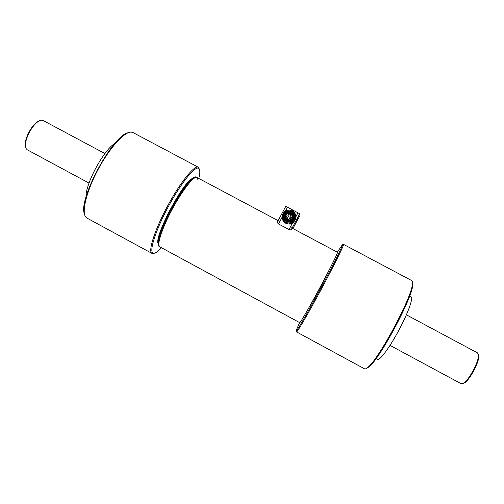 <?xml version="1.0" encoding="UTF-8"?>
<svg xmlns="http://www.w3.org/2000/svg" width="504" height="504" viewBox="0 0 504 504"><rect width="100%" height="100%" fill="white"/><g stroke="black" fill="none" stroke-linecap="round" stroke-linejoin="round"><path stroke-width="0.76" d="M114.912 143.382C103.698 149.877 85.27 184.105 86.027 197.039M377.534 359.245L377.622 359.295C379.676 360.719 388.937 348.478 397.751 332.256C407.383 314.773 413.658 297.757 411.113 296.812L411.006 296.762M27.235 149.782L25.988 148.434C24.683 145.007 25.698 139.841 29.03 132.936C33.169 125.364 37.252 121.105 41.278 120.154L43.004 120.437L104.914 153.556M39.665 120.626C35.923 122.006 32.256 126.025 28.652 132.684C25.704 138.739 24.658 143.47 25.521 146.878M406.369 314.83L477.628 352.957L478.491 355.742C478.46 362.212 469.407 379.172 464.001 382.864L461.135 383.72M462.93 383.544L464.965 382.586C470.137 379.052 478.762 362.893 478.787 356.7L478.454 354.533M337.346 252.189L342.411 244.667C343.476 244.459 332.659 266.32 319.303 291.091C305.947 315.876 295.218 334.007 296.195 330.435L299.596 322.579M296.516 331.487L296.541 331.903C297.215 332.426 308.681 312.745 321.558 288.729C334.442 264.713 344.389 244.472 343.495 244.352L343.363 244.383M411.781 280.621L411.837 280.646C412.511 281.037 412.688 282.322 412.373 284.489C411.327 298.28 379.229 358.262 368.166 367.082C366.515 368.588 365.331 369.18 364.613 368.871L364.474 368.796M366.093 368.632L369.205 366.78C380.142 358.086 411.68 299.149 412.7 285.522L412.499 282.045M161.463 247.722C158.294 251.187 155.831 253.033 154.073 253.266L153.04 253.096C148.938 251.446 155.704 230 168.342 206.577C180.923 183.135 195.048 165.747 198.652 168.304L198.683 168.33C200.164 169.388 200.189 172.752 198.759 178.429M199.414 169.205L198.248 167.221C194.468 164.865 180.23 182.41 167.548 206.016C154.816 229.597 147.905 251.326 151.874 253.336L154.23 253.241M87.11 218.163L85.56 216.783C81.528 211.271 86.908 190.128 98.406 168.884C109.853 147.615 124.494 131.651 131.235 132.117L133.056 132.596M128.243 132.741C112.896 134.782 77.742 200.094 84.489 214.03M292.364 217.948L292.849 216.342M292.351 217.904C291.457 219.379 290.14 220.109 288.414 220.091C284.987 219.278 283.828 217.199 284.936 213.866L288.546 211.667C292.188 212.304 293.454 214.383 292.351 217.904L292.736 216.941M284.533 214.074C283.305 217.489 284.395 219.82 287.79 221.08C290.077 221.413 291.822 220.594 293.038 218.635L293.448 215.069M284.168 213.967C282.826 217.684 284.004 220.235 287.708 221.621C290.216 221.999 292.137 221.105 293.473 218.95C294.821 215.158 293.593 212.594 289.8 211.264M287.822 220.078L288.42 220.154C286.266 219.895 284.949 218.704 284.47 216.6M288.792 220.16L291.451 219.095M287.816 220.053L288.414 220.128M293.278 217.539L292.981 218.377M284.773 213.879C285.774 212.222 287.242 211.453 289.183 211.579C292.559 212.562 293.687 214.717 292.553 218.049C291.444 219.838 289.85 220.588 287.771 220.292C284.647 219.146 283.645 217.01 284.773 213.879M292.925 228.545L299.911 215.523L299.767 213.809L287.482 207.169L285.774 206.388L277.175 222.44L278.485 223.959L288.994 229.553L291.073 229.956L292.484 228.312M295.168 215.435L295.319 216.311C295.445 219.045 294.336 221.117 291.986 222.51L292.377 223.247C294.613 221.464 295.861 219.139 296.113 216.273C294.582 210.71 291.079 208.851 285.592 210.691C283.361 212.505 282.12 214.824 281.862 217.659C283.38 223.215 286.883 225.08 292.377 223.247L288.994 229.553M295.18 215.447L295.319 216.311L296.113 216.273L298.003 212.751M295.319 216.311C295.174 219.605 294.065 221.672 291.986 222.516L287.557 223.121L285.963 222.529C284.017 221.42 282.908 219.757 282.631 217.533M282.511 217.577L281.862 217.659L278.485 223.959M290.606 221.804L290.058 222.825M289.857 223.209L289.378 224.097M291.545 227.814L337.472 252.258C338.304 252.082 329.962 268.934 319.567 288.269C309.343 307.352 300.107 323.278 299.723 322.648L299.697 322.636M197.045 177.515L197.014 177.496C194.153 175.367 182.417 190.077 172.273 209.154C162.143 227.896 156.479 245.429 159.711 246.771L159.711 246.771C157.563 244.749 159.541 236.697 165.64 222.611C175.751 199.571 193.605 174.302 197.014 177.496L197.971 179.758M196.371 177.156L196.333 177.137C192.906 173.93 175.033 199.187 164.94 222.232C158.842 236.319 156.876 244.377 159.037 246.406L159.163 246.475M309.702 306.274C313.589 300.201 326.453 276.217 329.364 269.627M158.149 243.627C154.041 237.441 181.289 184.716 191.741 178.788L193.479 177.912M292.874 215.781L292.351 217.967C291.457 219.442 290.147 220.172 288.42 220.154L288.414 220.091M289.422 213.532L290.209 213.961L290.247 214.559L289.472 214.137L289.901 212.669L288.59 212.436L285.611 214.232C284.703 216.972 285.661 218.667 288.477 219.322L291.671 217.533C292.452 215.806 292.118 214.326 290.682 213.097L292.099 216.021M285.277 216.689L285.692 214.83L288.647 213.053L289.624 213.173M288.817 214.414L288.25 214.106M287.204 215.303L286.637 214.994M290.934 215.567L290.367 215.258M286.505 217.167L286.744 216.626L286.178 216.317L286.751 216.632L286.505 217.167L286.228 216.695M291.054 217.394L290.487 217.085M289.743 218.686L289.183 218.383M287.62 218.723L287.595 217.715L287.305 217.886L287.91 218.56L287.343 218.257M290.247 214.559L290.72 213.702M289.68 218.295L289.151 218.018L289.718 218.327L289.441 217.848M288.981 216.619L288.414 216.311M290.209 213.961L290.682 213.097M287.79 221.08L287.671 220.758C292.906 222.094 295.861 214.036 290.984 211.712L289.22 211.17C287.097 211.037 285.484 211.882 284.388 213.702C283.242 216.436 283.903 218.629 286.36 220.279L287.671 220.758C289.97 221.092 291.734 220.273 292.956 218.295C294.103 215.554 293.448 213.362 290.984 211.712L289.22 211.17M290.72 212.159C292.906 213.62 293.492 215.573 292.471 218.005C290.991 220.191 289.038 220.784 286.606 219.776C281.616 217.337 285.925 209.355 290.72 212.159M283.947 220.847L284.413 219.977M290.002 222.837L290.543 221.829L290.021 222.831M283.185 213.532C281.692 217.136 282.568 220.028 285.812 222.195L287.425 222.787C290.506 223.278 292.868 222.201 294.506 219.542C296.006 215.933 295.123 213.041 291.873 210.88L289.472 210.155C286.707 210.029 284.609 211.151 283.191 213.526M293.788 219.12C291.879 221.968 289.34 222.743 286.171 221.439C283.33 219.542 282.561 217.016 283.872 213.853C287.041 207.364 297.442 212.877 293.788 219.12M283.091 214.528L283.689 213.412M291.148 229.881L299.767 213.809M285.592 210.691L287.482 207.169M192.27 178.844L192.081 178.97C182.536 184.388 157.229 231.632 158.256 242.096M286.921 215.466L286.877 214.439M288.779 213.979L288.206 213.671L288.779 213.979M290.651 215.737L290.625 214.71M290.764 217.564L290.751 216.55M288.691 216.783L288.666 215.769M377.622 359.295L376.167 358.508M411.069 296.787L409.645 296.031M89.019 183.091L27.159 149.745M390.008 345.372L461.185 383.746M478.787 356.7L478.491 355.742M464.965 382.586L464.001 382.864M296.541 331.903L364.613 368.871M343.495 244.352L411.837 280.646M412.7 285.522L412.373 284.489M369.205 366.78L368.166 367.082M153.04 253.096L151.994 253.405M198.248 167.221L132.943 132.539M151.874 253.336L86.833 218.012M198.683 168.33L198.368 167.284M283.437 220.078L283.903 219.208M291.986 222.516L287.557 223.121L287.425 222.787C290.499 223.278 292.862 222.188 294.5 219.53C296.125 214.628 294.449 211.504 289.472 210.155M283.009 214.748L283.821 213.217M299.748 213.778L291.073 229.956M278.126 220.67L196.333 177.137M299.723 322.648L159.037 246.406M288.534 214.584L288.49 213.501M288.647 213.053L288.59 212.436M287.866 218.188L287.595 217.715M286.744 216.626L286.467 216.153M289.454 218.856L289.712 218.32"/></g></svg>
